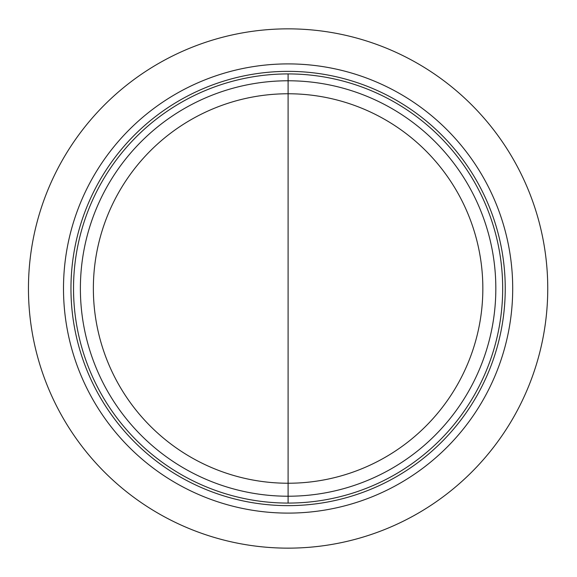 <?xml version="1.0" encoding="UTF-8"?>
<svg xmlns="http://www.w3.org/2000/svg" width="577" height="577" viewBox="0 0 577 577"><rect width="100%" height="100%" fill="white"/><g stroke="black" fill="none" stroke-linecap="round" stroke-linejoin="round"><path stroke-width="0.87" d="M93.366 288.5A194.737 194.737 0 0 1 288.103 93.762A194.737 194.737 0 0 1 482.841 288.5A194.737 194.737 0 0 1 288.103 483.237A194.737 194.737 0 0 1 93.366 288.5M80.383 288.5A207.72 207.72 0 0 0 391.963 468.394A207.72 207.72 0 0 0 391.963 108.606A207.72 207.72 0 0 0 80.383 288.5M288.103 63.903A224.597 224.597 0 0 0 93.589 400.799A224.597 224.597 0 0 0 482.61 400.799A224.597 224.597 0 0 0 288.103 63.903A224.597 224.597 0 0 0 93.589 400.799A224.597 224.597 0 0 0 482.61 400.799A224.597 224.597 0 0 0 288.103 63.903M288.103 28.85A259.65 259.65 0 0 1 512.96 418.325A259.65 259.65 0 0 1 63.239 418.325A259.65 259.65 0 0 1 288.103 28.85M288.103 483.237L288.103 93.762M288.103 503.079L288.103 73.921A214.579 214.579 0 0 1 473.933 395.786A214.579 214.579 0 0 1 102.273 395.786A214.579 214.579 0 0 1 288.103 73.921M288.103 71.36A217.14 217.14 0 0 0 100.052 397.07A217.14 217.14 0 0 0 476.148 397.07A217.14 217.14 0 0 0 288.103 71.36"/></g></svg>
